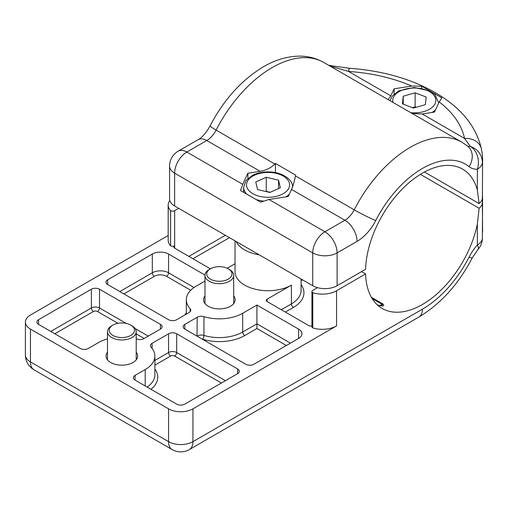 <?xml version="1.0" encoding="UTF-8"?>
<svg xmlns="http://www.w3.org/2000/svg" width="508" height="508" viewBox="0 0 508 508"><rect width="100%" height="100%" fill="white"/><g stroke="black" fill="none" stroke-linecap="round" stroke-linejoin="round"><path stroke-width="0.76" d="M467.265 145.815A17.234 9.95 120 0 0 470.37 146.456L464.541 138.424C461.658 124.949 453.212 112.77 439.198 101.886L434.467 112.084L422.199 113.983L464.541 138.424A17.234 13.976 -11.3 0 1 481.438 149.117L481.438 149.117C475.92 124.365 458.464 105.766 433.711 91.758C409.658 78.429 381.641 70.612 349.644 68.307L331.305 65.748A17.234 17.234 0 0 0 328.682 65.284M242.735 184.321L247.885 173.228L260.153 171.329L206.775 140.513L186.811 152.038L242.735 184.321L240.5 190.525L260.674 202.165L268.999 199.492L324.93 231.775L344.888 220.25L291.509 189.433L288.226 196.513L268.999 199.492M482.365 198.298L482.6 159.671L482.365 198.298A17.234 9.95 180 0 1 479.108 203.568L424.453 172.015M349.644 68.307A17.234 1.613 -86.2 0 0 348.501 71.431L390.843 95.872L394.125 88.792L411.791 86.062C392.925 77.965 371.831 73.088 348.501 71.431L332.251 66.713A17.234 4.083 -75.7 0 0 331.305 65.748M337.115 285.718L365.589 269.284A80.429 46.438 -60 0 1 401.599 189.725A80.429 46.438 -60 0 1 462.636 169.158A80.429 46.438 -60 0 1 477.349 190.068L477.349 169.221A34.468 19.901 -60 0 1 469.094 166.637A86.176 49.752 120 0 0 375.749 220.529A34.468 19.901 -60 0 1 357.08 241.357L337.115 252.882L337.115 285.718A17.234 9.95 180 0 1 312.738 285.718L174.625 205.981A17.234 9.95 180 0 1 169.577 198.946L169.577 166.11A17.234 9.95 0 0 0 174.625 173.145L174.625 205.981M479.108 203.568L477.349 190.068M274.872 164.027L275.438 163.449L295.605 175.095L295.459 175.908L354.222 209.836A103.41 59.703 -60 0 1 461.937 142.221L323.818 62.484A103.41 59.703 120 0 0 216.11 130.092L274.872 164.027C270.974 167.888 266.065 170.32 260.153 171.329M421.678 88.17L421.678 86.214L411.791 86.062M394.125 94.037L394.125 88.792M439.198 101.886L441.852 97.86L421.678 86.214M412.083 113.436L422.199 113.983M390.843 95.872L388.131 99.612M275.438 172.599L275.438 163.449M247.885 178.467L247.885 173.228M291.509 189.433C293.097 185.928 294.411 181.413 295.459 175.908M470.37 146.456A17.234 16.561 11.4 0 1 482.365 162.763A17.234 9.95 0 0 1 477.349 169.221A17.234 13.246 88.2 0 0 470.37 146.456M259.277 254.857A33.033 19.069 180 0 1 236.207 241.535M235.02 240.849L235.02 271.647A33.033 19.069 0 0 0 255.416 289.268A33.033 19.069 0 0 0 291.414 285.134L267.075 299.187L267.075 301.53L308.712 325.571A2.87 1.657 180 0 0 311.937 325.907M204.984 295.974A15.799 9.119 0 0 0 203.543 299.771A15.799 9.119 0 0 0 219.342 308.896A15.799 9.119 0 0 0 235.141 299.771A15.799 9.119 0 0 0 233.705 295.974M107.486 352.26A15.799 9.119 0 0 0 106.051 356.057A15.799 9.119 0 0 0 121.85 365.182A15.799 9.119 0 0 0 137.649 356.057A15.799 9.119 0 0 0 136.214 352.26M30.448 329.089L30.448 361.925L168.567 441.662L168.567 408.832L30.448 329.089A17.234 9.95 0 0 1 25.4 322.053A17.234 9.95 0 0 1 30.448 315.017L168.18 235.502M168.567 408.832A17.234 9.95 0 0 0 192.938 408.832L336.556 325.914A20.104 11.608 180 0 1 312.776 327.914A2.87 1.657 180 0 1 311.937 326.746L311.937 291.56A2.87 1.657 0 0 0 312.776 292.735A20.104 11.608 0 0 0 336.556 290.735L365.589 273.971A80.429 46.438 120 0 0 382.207 308.464A80.429 46.438 120 0 0 477.349 224.136L479.108 208.261A17.234 9.95 0 0 0 482.365 202.99L482.6 232.188M267.075 301.53A2.87 1.657 180 0 1 266.236 300.355A2.87 1.657 180 0 1 267.075 299.187M227.209 268.262L235.02 263.747M174.657 248.177A2.87 1.657 180 0 1 173.819 247.002A2.87 1.657 180 0 1 174.657 245.828L174.657 248.177L210.407 268.815A12.636 7.296 0 0 0 209.531 278.568A12.636 7.296 0 0 0 227.806 279.394A12.636 7.296 0 0 0 228.282 268.815A12.636 7.296 0 0 0 210.407 268.815L209.188 269.519A14.364 8.293 180 0 0 204.984 275.38L204.984 303.574M174.657 245.828A2.87 1.657 180 0 1 170.599 245.828A20.104 11.608 180 0 1 168.18 240.309L168.18 205.13A20.104 11.608 0 0 0 170.599 210.649A2.87 1.657 0 0 0 174.657 210.649L174.657 245.828M147.149 387.083A33.033 19.069 0 0 0 154.883 374.821L154.883 356.057A33.033 19.069 180 0 0 151.079 347.174A5.747 3.315 180 0 1 150.419 345.63A5.747 3.315 180 0 1 152.102 343.287L168.567 333.781A5.747 3.315 180 0 1 176.689 333.781L237.623 368.96A5.747 3.315 180 0 1 239.306 371.304A5.747 3.315 180 0 1 237.623 373.647L237.623 368.96M135.052 380.098A5.747 3.315 180 0 1 133.369 377.755A5.747 3.315 180 0 1 135.052 375.406L135.052 380.098L176.689 404.139A5.747 3.315 0 0 0 184.817 404.139L237.623 373.647M154.883 356.057A33.033 19.069 180 0 1 145.205 369.545L135.052 375.406M190.113 311.747L190.113 308.654A33.033 19.069 180 0 1 186.309 299.771A33.033 19.069 180 0 1 195.986 286.283L204.984 281.095M190.113 308.654A5.747 3.315 180 0 1 190.773 310.204A5.747 3.315 180 0 1 189.09 312.547L176.689 319.71A5.747 3.315 180 0 1 168.567 319.71L107.633 284.524A5.747 3.315 180 0 1 105.95 282.181A5.747 3.315 180 0 1 107.633 279.838L107.633 284.524M119.818 291.56L152.317 272.802L152.317 254.038L107.633 279.838M152.317 254.038A11.487 6.636 180 0 1 168.567 254.038L168.567 272.802L194.043 287.509M204.991 275.069L168.567 254.038M50.762 331.432L91.383 307.981L91.383 289.217L38.57 319.71A5.747 3.315 0 0 0 36.887 322.053A5.747 3.315 0 0 0 38.57 324.396L80.213 348.437A5.747 3.315 180 0 0 88.335 348.437L98.489 342.576A33.033 19.069 180 0 1 107.486 338.887M91.383 289.217A5.747 3.315 180 0 1 99.504 289.217L160.439 324.396A5.747 3.315 180 0 1 162.122 326.746A5.747 3.315 180 0 1 160.439 329.089L143.974 338.595A5.747 3.315 180 0 1 137.236 339.185A33.033 19.069 180 0 0 136.214 338.887M184.817 329.089A5.747 3.315 180 0 1 183.134 326.746A5.747 3.315 180 0 1 184.817 324.396L184.817 329.089L245.751 364.268A5.747 3.315 180 0 0 253.873 364.268L298.558 338.468L298.558 329.089L256.921 305.048L242.703 313.258A33.033 19.069 180 0 1 203.956 316.649L203.956 335.413A33.033 19.069 0 0 0 242.703 332.022L242.703 313.258M184.817 324.396L197.218 317.24A5.747 3.315 180 0 1 203.956 316.649M298.558 329.089A11.487 6.636 180 0 1 301.923 333.781A11.487 6.636 180 0 1 298.558 338.468M420.389 174.358L479.108 208.261M361.525 271.628L365.589 273.971M371.431 297.339L383.013 304.025C384.493 305.797 383.603 306.362 380.34 305.727A2.87 2.305 -78.4 0 0 379.781 305.518L377.368 304.902M169.799 200.552A20.104 11.608 0 0 0 168.18 205.13M178.683 208.324L174.657 210.649M317.5 287.661L312.776 290.392A2.87 1.657 0 0 0 311.937 291.56M482.543 195.948L482.365 202.99M286.372 345.504L256.921 328.505L256.921 305.048M192.938 408.832L192.938 441.662L422.421 309.175A86.176 49.752 120 0 0 469.094 257.099A34.468 19.901 -60 0 1 477.349 244.983A17.234 4.743 41.7 0 1 478.034 249.409A17.234 17.234 0 0 0 482.352 239.097L482.6 198.298M477.349 224.136L477.349 244.983A17.234 9.95 180 0 0 482.365 238.525A17.234 9.931 3.8 0 1 482.352 239.097M379.952 305.549L382.111 304.305L382.321 304.838L381.432 305.664M170.599 245.828L170.599 210.649M312.776 292.735L312.776 327.914M278.543 180.181L266.268 177.279L255.778 181.972L257.562 189.56L269.843 192.462L280.333 187.769L278.543 180.181L278.543 188.57M270.231 192.291L266.268 191.351L266.268 177.279M266.268 191.351L265.881 191.522M426.174 97.022L415.112 92.793L403.238 96.209L402.419 103.854L413.48 108.083L425.355 104.667L426.174 97.022M416.23 107.29L415.112 106.864L415.112 92.793M403.238 104.165L403.238 96.209M415.112 106.864L412.363 107.658M130.785 325.101L132.004 325.806A14.364 8.293 180 0 1 136.214 331.667A14.364 8.293 180 0 1 132.588 337.172A14.364 8.293 180 0 1 116.745 339.42A14.364 8.293 180 0 1 107.486 331.667A14.364 8.293 180 0 1 111.69 325.806L112.909 325.101A12.636 7.296 0 0 0 113.182 335.572A12.636 7.296 0 0 0 131.299 335.109A12.636 7.296 0 0 0 130.785 325.101A12.636 7.296 0 0 0 112.909 325.101M228.282 268.815L229.502 269.519A14.364 8.293 180 0 1 233.705 275.38A14.364 8.293 180 0 1 224.142 283.197A14.364 8.293 180 0 1 208.191 280.606A14.364 8.293 180 0 1 204.984 275.38M312.738 285.718L312.738 252.882L174.625 173.145A17.234 9.95 -60 0 1 186.811 152.038A17.234 9.95 60 0 0 178.194 151.181A17.234 17.234 0 0 0 169.577 166.11M357.08 241.357A17.234 9.95 -120 0 0 344.888 220.25A17.234 9.95 120 0 0 354.222 209.836A17.234 1.226 27.1 0 0 375.749 220.529M198.158 139.656C202.324 137.287 206.305 132.702 210.102 125.895A17.234 1.226 27.1 0 0 216.11 130.092A17.234 9.95 -60 0 1 206.775 140.513A17.234 9.95 60 0 0 198.158 139.656L178.194 151.181M328.93 65.43A17.234 13.246 -91.8 0 1 332.251 66.713A17.234 9.95 -60 0 1 331.045 66.656M337.115 252.882A17.234 9.95 -120 0 0 324.93 231.775A17.234 9.95 -60 0 0 312.738 252.882A17.234 9.95 0 0 0 337.115 252.882M461.937 142.221L467.665 146.133A17.234 14.021 128.6 0 1 469.094 166.637M291.414 285.134L291.414 303.898A33.033 19.069 0 0 0 301.085 290.411L301.085 278.994M380.34 305.727A80.429 46.438 -60 0 1 377.45 304.978M383.013 304.025A2.87 1.657 120 0 0 382.111 304.305L372.154 298.552M302.584 279.857L301.085 280.721M301.085 284.632A35.903 20.733 180 0 1 293.446 307.416L285.356 312.083M229.464 237.642L192.938 258.731M256.921 328.505L244.735 335.54A35.903 20.733 180 0 1 202.616 339.223A2.87 1.657 0 0 0 202.184 339.115M184.944 314.941A35.903 20.733 180 0 1 186.309 312.757M190.703 290.271L166.535 276.32A8.617 4.972 0 0 0 154.349 276.32L123.882 293.91M197.002 336.125L197.218 317.24M145.205 385.959L145.205 369.545M154.883 369.043A35.903 20.733 180 0 1 150.971 389.293M221.374 383.032L174.657 356.057A2.87 1.657 0 0 0 170.599 356.057L154.883 365.131M336.556 290.735L336.556 325.914M244.735 335.54A2.87 1.657 60 0 1 242.703 332.022L256.921 323.812L290.43 343.16M38.57 324.396L38.57 319.71M117.951 323.317L97.472 311.499A2.87 1.657 0 0 0 93.415 311.499L54.82 333.781M144.189 338.468L136.214 333.864M152.102 343.287L152.102 348.399M154.883 360.439L168.567 352.539L168.567 333.781M99.504 289.217L99.504 307.981L126.251 323.418M135.172 328.574L148.253 336.125M160.439 329.089L160.439 324.396M176.689 333.781L176.689 352.539L225.438 380.683M154.349 276.32A2.87 1.657 60 0 1 152.317 272.802A11.487 6.636 180 0 1 168.567 272.802A2.87 1.657 120 0 1 166.535 276.32M170.599 356.057A2.87 1.657 60 0 1 168.567 352.539A5.747 3.315 180 0 1 176.689 352.539A2.87 1.657 120 0 1 174.657 356.057M197.231 336.258A2.87 1.657 60 0 1 197.218 335.998A5.747 3.315 180 0 1 203.956 335.413A2.87 1.092 106.9 0 1 202.616 339.223M93.415 311.499A2.87 1.657 60 0 1 91.383 307.981A5.747 3.315 180 0 1 99.504 307.981A2.87 1.657 120 0 1 97.472 311.499M188.874 256.381L225.4 235.293M281.292 309.74L291.414 303.898A2.87 1.657 -120 0 0 293.446 307.416M192.938 441.662A17.234 9.95 180 0 1 168.567 441.662A17.234 9.95 -60 0 0 172.136 449.555A17.234 17.234 0 0 0 189.37 449.555A17.234 9.95 60 0 0 192.938 441.662M422.421 309.175A17.234 9.95 60 0 1 418.852 317.062L189.37 449.555M30.448 361.925A17.234 9.95 180 0 1 25.4 354.889A17.234 17.234 0 0 0 34.017 369.811A17.234 9.95 -60 0 1 30.448 361.925M469.094 257.099A17.234 1.226 27.1 0 0 472.25 257.918L478.034 249.409M281.241 194.704A21.546 12.44 0 0 0 276.212 173.361A21.546 12.44 0 0 0 246.71 186.55A21.546 12.44 0 0 0 281.241 194.704M263.227 201.035A24.416 14.097 180 0 1 256.013 199.479M246.812 194.164A24.416 14.097 180 0 1 243.637 187.217L245.967 180.581L252.47 175.343C256.972 173.101 262.122 171.952 267.926 171.907C282.81 171.685 293.535 180.492 292.468 187.217M289.331 194.132A24.416 14.097 180 0 1 285.814 196.888M410.826 112.713A21.546 12.44 0 0 0 423.901 111.569A21.546 12.44 0 0 0 434.442 96.037A21.546 12.44 0 0 0 408.718 88.424A21.546 12.44 0 0 0 393.033 102.445M438.715 102.781A24.416 14.097 180 0 1 438.709 102.94L434.886 94.437L429.971 90.957L414.166 87.471L398.71 90.913L392.208 96.145L390.087 100.743M435.572 109.696A24.416 14.097 180 0 1 432.06 112.459M482.6 159.658C482.473 154.089 482.086 152.971 481.438 149.117M210.102 125.895C223.558 100.076 241.059 80.537 262.598 67.278C274.58 60.103 286.728 56.388 299.041 56.134C307.969 56.064 316.224 58.179 323.818 62.484M186.309 314.154L186.309 299.771M25.4 322.053L25.4 354.889M34.017 369.811L172.136 449.555M418.852 317.062C440.773 303.854 458.572 284.143 472.25 257.918M381.273 305.759L379.781 305.518M243.637 192.335L243.637 187.217M107.486 331.667L107.486 359.861M136.214 331.667L136.214 359.861M233.705 275.38L233.705 303.574"/></g></svg>
